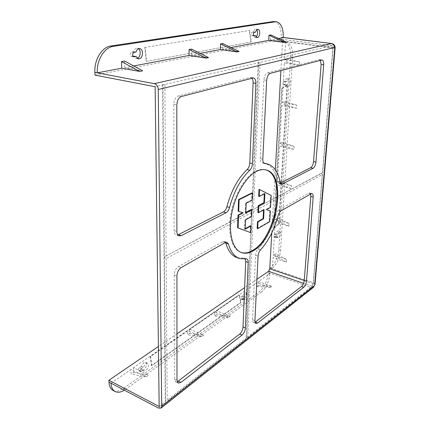 <?xml version="1.0" encoding="UTF-8"?>
<svg xmlns="http://www.w3.org/2000/svg" width="430" height="430" viewBox="0 0 430 430"><rect width="100%" height="100%" fill="white"/><g stroke="black" fill="none" stroke-linecap="round" stroke-linejoin="round"><path stroke-width="0.32" stroke-dasharray="2.15 1.61" d="M265.52 169.823L264.966 169.678C262.322 169.06 259.473 169.436 256.42 170.807C245.707 175.537 234.345 194.188 230.824 213.769C227.228 233.361 232.06 249.819 241.165 252.496L241.364 252.56M322.414 172.865L321.855 172.946L321.5 173.553L322.263 174.65L253.372 211.678L251.889 210.716L252.716 209.786L322.414 172.865L332.885 47.897L331.971 45.709L260.053 62.393L253.463 209.641M166.152 258.559L167.173 400.19L246.637 337.658L252.152 212.334L166.152 258.559L164.298 257.479L165.292 256.366L252.243 210.291L258.736 62.694L164.894 84.463L166.136 256.216M252.152 212.334L251.727 210.41L252.243 210.291M256.011 37.007L254.893 37.399L253.329 35.389L251.91 35.615C250.867 34.459 250.97 33.271 252.2 32.056L253.474 31.847C253.963 30.272 254.667 29.369 255.587 29.154L256.914 29.804M253.474 31.847L255.597 32.11M132.918 56.212L131.408 56.416C129.758 54.965 129.828 53.503 131.628 52.03L133.612 51.702C134.235 49.729 135.262 48.585 136.681 48.267L138.551 48.767M137.331 58.308L136.133 58.432L133.714 56.072M133.612 51.702L135.966 52.078M242.687 298.339L241.112 299.226C240.569 298.485 240.757 297.576 241.681 296.501L242.794 295.727L244.638 292.749L245.686 292.507C246.944 294.217 246.508 296.324 244.385 298.829L243.315 299.081L242.687 298.339L244.493 299.022L242.918 299.909C242.38 299.173 242.568 298.259 243.487 297.184L244.6 296.404L246.444 293.421L247.486 293.179C248.739 294.889 248.303 297.001 246.18 299.511L245.116 299.764L244.493 299.022M141.25 369.461L138.772 370.773C138.089 369.902 138.352 368.838 139.556 367.58L141.18 366.451L143.706 362.657L145.652 362.264C147.243 364.269 146.646 366.736 143.862 369.66L141.878 370.069L141.25 369.461L143.217 370.434L140.739 371.751C140.056 370.875 140.32 369.811 141.529 368.548L143.147 367.419L145.673 363.608L147.619 363.21C149.199 365.221 148.603 367.688 145.818 370.622L143.84 371.036L143.217 370.434M275.582 236.387L274.238 237.07C273.69 236.317 273.856 235.425 274.732 234.388L275.732 233.775L277.425 231.066L278.199 230.91C279.468 232.651 279.091 234.726 277.065 237.14L276.275 237.296L275.582 236.387L277.371 236.941L276.033 237.629C275.485 236.871 275.651 235.979 276.528 234.941L277.527 234.323L279.215 231.609L279.989 231.453C281.252 233.194 280.871 235.275 278.85 237.688L278.06 237.849L277.371 236.941M284.52 84.28L283.268 84.608C282.478 83.63 282.596 82.581 283.633 81.474L284.703 81.168L286.525 78.609L286.928 78.582C289.003 78.717 288.229 85.393 286.095 85.844L285.671 85.876L284.52 84.28L286.488 84.613L285.24 84.941C284.45 83.957 284.574 82.915 285.606 81.802L286.676 81.496L288.498 78.932L288.901 78.905C290.97 79.039 290.185 85.726 288.057 86.177L287.632 86.21L286.488 84.613M260.532 249.894L258.059 249.088C256.629 250.754 255.807 252.829 255.603 255.312L252.555 319.721C252.512 321.264 252.861 322.204 253.614 322.532L255.054 322.237M310.6 194.054L309.643 192.984L308.719 193.161L278.522 210.184C277.286 210.979 276.345 212.511 275.694 214.774L278.156 215.489M258.059 249.088C266.014 240.3 271.894 228.862 275.694 214.774M280.15 181.981L277.635 181.331L279.048 183.352L280.484 183.008M320.414 60.291L318.963 59.636L267.508 72.912C265.482 73.809 264.278 76.148 263.891 79.942L260.177 158.514C260.134 160.981 260.741 162.422 261.988 162.841L264.316 163.384M277.635 181.331C275.587 171.317 271.292 165.292 264.756 163.266M263.848 163.061L262.246 162.879M251.867 78.147L250.625 77.432L249.835 77.475L178.504 95.885C175.66 97.056 174.096 99.878 173.811 104.35L174.107 230.673C174.172 232.995 174.902 234.425 176.3 234.957L177.805 234.952M245.288 259.053L244.288 258.124L243.568 258.086L246.078 258.935M237.258 257.71L243.568 258.086M225.513 242.418L224.363 241.402L222.638 241.681L178.455 266.589C175.881 268.401 174.462 271.179 174.209 274.926L174.451 379.056L175.709 381.851L177.225 381.845M245.799 212.355L245.24 212.651L245.621 203.089L251.609 200.025L251.921 192.919M245.138 228.76L244.584 229.072L244.96 219.692L250.9 216.462L251.201 209.491M250.201 232.512L250.496 225.745M258.688 196.338L264.364 193.435L264.342 193.865M257.161 228.502L269.218 221.547L269.798 210.829L265.853 209.523L269.997 207.255L270.647 195.284L259.016 189.388M257.914 212.576L263.547 209.507L263.525 209.958M253.372 211.678L247.777 336.754L311.965 286.24L313.142 283.58L322.263 174.65M111.01 383.205L130.973 369.445L146.028 376.949L148.554 375.132L133.52 367.688L187.399 330.552L201.847 336.781L203.917 335.292L189.496 329.106L214.393 311.943L228.497 317.609L230.367 316.265L216.29 310.637L256.898 282.65L270.379 287.476L271.953 286.342L258.5 281.542L269.884 273.695L268.121 273.088L268.492 272.835C269.707 271.808 270.432 270.25 270.663 268.164L270.701 267.557C275.243 263.504 277.947 257.548 278.801 249.696L290.61 56.771C290.836 48.171 288.815 43.247 284.542 41.995L283.531 41.995L283.58 41.205C283.623 38.915 283.08 37.609 281.951 37.292L281.204 37.383C281.376 28.133 279.108 22.849 274.399 21.527M113.273 390.542C116.154 391.837 119.497 391.171 123.292 388.537L259.51 291.583C264.369 287.385 267.24 281.22 268.121 273.088M123.292 388.537L125.27 389.569L124.345 390.193M249.615 30.471L251.33 41.947L146.598 61.393L145.206 47.332L249.615 30.471L145.206 47.332M239.462 295.152L241.026 302.564L151.801 365.677L150.683 356.432L239.462 295.152L239.096 295.018L150.29 356.244L150.683 356.432M279.097 223.767L273.942 228.491L281.973 88.849L287.466 85.231L279.097 223.767L278.737 223.665L287.073 85.167L287.466 85.231M256.941 279.253L244.627 287.659M176.966 333.82L158.412 346.478M95.014 75.126L281.693 39.28L282.575 41.404L280.93 70.579M275.34 169.764L271.776 232.92M159.17 406.495L165.62 401.416L165.201 400.798L167.173 400.19M246.637 337.658L246.191 337.12L247.777 336.754M165.62 401.416L163.002 84.903L155.133 86.731M260.053 62.393L258.199 62.484L258.736 62.694M164.894 84.463L162.502 84.651L163.002 84.903M281.204 37.383L283.246 37.636M278.549 38.528L270.534 40.044L286.203 42.07M230.991 47.526L222.606 49.117L239.139 51.498M200.09 53.379L191.506 55.002L208.528 57.625M133.682 65.946L124.797 67.628L142.669 70.821M270.701 267.557L272.464 268.153L273.072 257.667L286.428 262.074L286.6 259.478L273.217 255.097L275.13 222.106L288.81 226.158L288.992 223.45L275.286 219.418L277.286 184.964L291.298 188.63L291.486 185.798L277.447 182.159L279.538 146.141L293.905 149.377L294.098 146.415L279.71 143.206L281.897 105.511L296.63 108.279L296.834 105.173L282.075 102.442L284.364 62.957L299.484 65.204L299.705 61.947L284.547 59.738L285.563 42.253L283.531 41.995M245.621 203.089L246.164 203.245M245.783 212.812L245.24 212.651M251.432 216.618L250.9 216.462M245.498 219.859L244.96 219.692M245.121 229.238L244.584 229.072M252.152 200.181L251.609 200.025M264.896 193.581L264.364 193.435M271.174 195.43L270.647 195.284M270.518 207.405L269.997 207.255M266.38 209.673L265.853 209.523M270.32 210.979L269.798 210.829M269.734 221.697L269.218 221.547M264.074 209.657L263.547 209.507M269.884 273.695C268.992 281.838 266.122 288.014 261.273 292.228L259.51 291.583M189.496 329.106L189.463 333.374L187.373 334.83L187.399 330.552M133.52 367.688L133.655 372.272L131.112 374.046L130.973 369.445M125.27 389.569L261.273 292.228M258.5 281.542L258.306 285.391L256.71 286.504L256.898 282.65M216.29 310.637L216.193 314.744L214.301 316.061L214.393 311.943M258.306 285.391L271.953 286.342M270.379 287.476L256.71 286.504M216.193 314.744L230.367 316.265M228.497 317.609L214.301 316.061M189.463 333.374L203.917 335.292M201.847 336.781L187.373 334.83M133.655 372.272L148.554 375.132M146.028 376.949L131.112 374.046M244.6 296.404L242.794 295.727M141.18 366.451L143.147 367.419M275.732 233.775L277.527 234.323M284.703 81.168L286.676 81.496M146.598 61.393L251.33 41.947M250.905 41.887L249.19 30.417M144.738 47.257L146.135 61.313M151.801 365.677L151.414 365.489L240.666 302.43L241.026 302.564M240.666 302.43L239.096 295.018M150.29 356.244L151.414 365.489M281.973 88.849L281.58 88.779L273.582 228.384L273.942 228.491M273.582 228.384L278.737 223.665M287.073 85.167L281.58 88.779M285.563 42.253L286.568 42.258C290.825 43.511 292.835 48.44 292.599 57.05L280.564 250.26C279.699 258.124 277.001 264.09 272.464 268.153M222.606 49.117L222.74 43.511M270.534 40.044L270.787 34.938M124.797 67.628L124.603 61.022M191.506 55.002L191.549 49.074M284.547 59.738L287.009 59.152L286.821 62.355L284.364 62.957M282.075 102.442L284.488 101.641L284.305 104.7L281.897 105.511M279.71 143.206L282.08 142.212L281.908 145.13L279.538 146.141M277.447 182.159L279.779 180.992L279.618 183.782L277.286 184.964M275.286 219.418L277.581 218.091L277.425 220.762L275.13 222.106M273.217 255.097L275.474 253.619L275.324 256.183L273.072 257.667M299.705 61.947L287.009 59.152M299.484 65.204L286.821 62.355M296.834 105.173L284.488 101.641M296.63 108.279L284.305 104.7M294.098 146.415L282.08 142.212M293.905 149.377L281.908 145.13M291.486 185.798L279.779 180.992M291.298 188.63L279.618 183.782M288.992 223.45L277.581 218.091M288.81 226.158L277.425 220.762M286.6 259.478L275.474 253.619M286.428 262.074L275.324 256.183M255.603 255.312L258.07 256.135M252.555 319.721L254.92 320.656M308.719 193.161L311.078 193.779M278.522 210.184L280.978 210.883M280.129 183.185L280.661 183.325M318.963 59.636L321.533 60.001M267.508 72.912L270.266 73.353M263.891 79.942L266.648 80.399M260.177 158.514L262.805 159.148M249.835 77.475L252.647 77.943M178.504 95.885L181.514 96.476M173.811 104.35L176.816 104.968M174.107 230.673L176.897 231.614M222.638 241.681L225.255 242.547M178.455 266.589L181.175 267.594M174.209 274.926L176.929 275.958M174.451 379.056L176.993 380.292M315.05 284.133L313.438 282.72L333.164 47.59L335.104 48.144M158.536 408.113L311.272 287.611L313.363 287.412M268.492 272.835L311.272 287.611C312.433 286.504 313.153 284.875 313.438 282.72L270.663 268.164M311.965 286.24L303.585 283.359M281.505 39.291L331.971 45.709M283.252 37.512L281.612 37.303M331.799 43.538C332.831 43.855 333.282 45.204 333.164 47.59L283.58 41.205M304.257 280.548L313.142 283.58M332.885 47.897L282.575 41.404M252.061 35.609L253.883 35.84M254.329 32.32L252.2 32.056M133.988 52.406L131.628 52.03M131.741 56.416L133.424 56.696M241.681 296.501L243.487 297.184M241.574 299.119L243.38 299.801M139.637 370.596L141.599 371.568M141.529 368.548L139.556 367.58M274.582 237L276.372 237.559M276.528 234.941L274.732 234.388M283.451 84.592L285.423 84.925M285.606 81.802L283.633 81.474M292.599 57.05L290.61 56.771M280.564 250.26L278.801 249.696M265.778 169.882L264.966 169.678M255.909 29.143L258.032 29.401M137.39 48.262L139.745 48.628M247.486 293.179L245.686 292.507M245.116 299.764L243.315 299.081M147.619 363.21L145.652 362.264M143.84 371.036L141.878 370.069M279.989 231.453L278.199 230.91M278.06 237.849L276.275 237.296M288.901 78.905L286.928 78.582M287.632 86.21L285.671 85.876M241.563 252.63L241.165 252.496M255.925 323.451L253.614 322.532M311.997 193.602L309.643 192.984M281.521 183.992L279.048 183.352M321.995 59.969L319.431 59.603M264.563 163.47L261.988 162.841M253.437 77.9L250.625 77.432M178.987 235.871L176.3 234.957M246.798 258.978L244.288 258.124M239.795 258.575L239.327 258.419M226.975 242.262L224.363 241.402M178.165 383.049L175.709 381.851M114.977 391.445L115.267 391.601M252.716 209.786L321.855 172.946M251.684 211.415L246.191 337.12M258.199 62.484L251.727 210.41M281.693 39.28L332.143 45.698M165.292 256.366L251.781 210.281M162.502 84.651L165.201 400.798M251.91 35.615L254.033 35.883M254.893 37.399L257.006 37.673M136.133 58.432L138.476 58.824M131.408 56.416L133.762 56.808M242.918 299.909L241.112 299.226M140.739 371.751L138.772 370.773M276.033 237.629L274.238 237.07M285.24 84.941L283.268 84.608M281.951 37.292L283.257 37.453M284.542 41.995L286.568 42.258"/><path stroke-width="0.64" d="M241.364 252.56C244.955 253.544 248.771 252.797 252.802 250.319C276.275 237.376 286.799 174.946 265.52 169.823M257.237 171.016C260.29 169.646 263.133 169.264 265.778 169.882C287.643 173.956 277.334 237.462 253.587 250.577C249.475 253.103 245.6 253.834 241.961 252.765C232.867 250.088 228.05 233.624 231.646 214.016C235.178 194.419 246.54 175.752 257.237 171.016M253.883 35.84L254.033 35.883C253.001 34.728 253.098 33.54 254.329 32.32L255.597 32.11C256.092 30.53 256.796 29.627 257.71 29.407L258.032 29.401C260.634 29.498 259.978 37.405 257.36 37.663L255.452 35.663L253.49 35.41M256.914 29.804C258.065 32.39 257.763 34.792 256.011 37.007M133.424 56.696L133.762 56.808C132.112 55.352 132.187 53.89 133.988 52.406L135.966 52.078C136.595 50.1 137.616 48.955 139.035 48.633L139.745 48.628C143.69 48.961 143.212 58.367 139.25 58.813L138.476 58.824L136.063 56.459L132.918 56.212M138.551 48.767C141.276 50.611 140.4 57.416 137.331 58.308M254.92 320.656L258.07 256.135C258.279 253.646 259.102 251.566 260.532 249.894C268.471 241.074 274.345 229.609 278.156 215.489C278.807 213.215 279.747 211.684 280.978 210.883L311.078 193.779L311.997 193.602C312.889 193.93 313.282 195.091 313.169 197.09L306.477 281.198C306.133 283.875 305.23 285.902 303.773 287.272L257.635 323.005L255.968 323.467C255.221 323.14 254.872 322.204 254.92 320.656M313.072 168.286L282.634 183.836L281.559 184.002L280.15 181.981C278.086 171.758 273.706 165.706 267.019 163.819L264.6 163.481C263.353 163.061 262.757 161.621 262.805 159.148L266.648 80.399C267.035 76.599 268.239 74.25 270.266 73.353L321.995 59.969C323.252 60.356 323.817 61.968 323.688 64.801L315.948 162.131C315.566 165.168 314.604 167.222 313.072 168.286L310.67 167.716C312.212 166.652 313.169 164.604 313.551 161.578L321.135 64.43L320.414 60.291M255.893 83.339L252.442 163.679C252.227 166.485 251.335 168.689 249.76 170.291C240.752 178.842 234.017 191.237 229.55 207.48C228.825 210.05 227.674 211.791 226.11 212.705L181.24 235.624L179.079 235.898C177.687 235.371 176.961 233.941 176.897 231.614L176.816 104.968C177.106 100.491 178.67 97.658 181.514 96.476L253.437 77.9C255.097 78.389 255.915 80.2 255.893 83.339L253.103 82.861C253.162 80.77 252.749 79.195 251.867 78.147M248.201 262.407L245.385 327.95C245.084 330.939 243.987 333.304 242.095 335.04L180.955 382.399L178.246 383.092L176.993 380.292L176.929 275.958C177.192 272.206 178.606 269.416 181.175 267.594L225.255 242.547L226.975 242.262L228.438 244.068C230.792 252.028 234.581 256.861 239.795 258.575L246.798 258.978C247.777 259.365 248.244 260.51 248.201 262.407L245.707 261.553L245.288 259.053M158.24 89.505L161.701 406.345L314.233 285.81L314.669 284.827L334.712 48.391L334.379 47.585L158.24 89.505C157.966 86.371 156.654 84.425 154.295 83.667L97.277 72.837C96.503 60.211 104.372 47.375 113.267 46.365L110.87 45.983C101.969 46.988 94.095 59.786 94.89 72.38L95.014 75.126L155.133 86.731L159.17 406.495L108.908 380.249L108.994 382.146C109.252 386.377 110.682 389.177 113.273 390.542L114.977 391.445M255.054 322.237L301.559 286.504C303.021 285.138 303.924 283.117 304.263 280.446L310.825 196.472L310.6 194.054M280.484 183.008L310.67 167.716M264.756 163.266L263.848 163.061M249.76 170.291L247.105 169.613C248.68 168.017 249.577 165.824 249.787 163.024L253.103 82.861M177.805 234.952L223.444 211.904C225.014 210.99 226.158 209.254 226.889 206.696L229.55 207.48M247.105 169.613C238.08 178.133 231.34 190.49 226.889 206.696M177.225 381.845L239.703 334.056C241.601 332.325 242.697 329.966 242.998 326.983L245.707 261.553M228.438 244.068L225.831 243.208C228.212 251.152 232.023 255.99 237.258 257.71L239.327 258.419M225.831 243.208L225.513 242.418M124.345 390.193C120.894 392.327 117.868 392.794 115.267 391.601C112.681 390.241 111.262 387.441 111.01 383.205L158.536 408.113L161.089 408.07L161.701 406.345M251.738 209.647L251.432 216.618L245.498 219.859L245.121 229.238L251.029 225.906L250.728 232.678L238.112 227.916L238.564 215.285L243.235 212.818L238.704 211.442L239.128 199.708L252.464 193.065L252.152 200.181L246.164 203.245L245.783 212.812L251.738 209.647L251.201 209.491L245.799 212.355M251.029 225.906L250.496 225.745L245.138 228.76M252.464 193.065L251.921 192.919L238.575 199.552L238.155 211.28L242.692 212.656L238.021 215.124L237.57 227.75L250.728 232.678M264.342 193.865L263.891 202.691L258.242 205.685L257.914 212.576L258.446 212.726L258.774 205.841L258.242 205.685M259.016 189.388L258.688 196.338L259.22 196.488L259.553 189.533L259.016 189.388M257.479 221.74L257.161 228.502L257.683 228.663L258.005 221.901L257.479 221.74L263.085 218.585L263.525 209.958M271.776 232.92L269.76 268.782L268.573 271.319L256.941 279.253M244.627 287.659L176.966 333.82M158.412 346.478L108.908 380.249M280.93 70.579L275.34 169.764M273.217 21.554L276.485 21.758L273.217 21.554L110.87 45.983M139.605 71.434L121.496 61.576L124.603 61.022L142.669 70.821L139.605 71.434L121.701 68.214L97.277 72.837L94.89 72.38M276.485 21.758C281.177 23.08 283.429 28.375 283.246 37.636L278.549 38.528M284.445 42.419L268.992 35.26L270.787 34.938L286.203 42.07L284.445 42.419L268.739 40.382L230.991 47.526M236.994 51.928L220.552 43.903L222.74 43.511L239.139 51.498L236.994 51.928L220.423 49.531L200.09 53.379M206.11 58.114L189.087 49.514L191.549 49.074L208.528 57.625L206.11 58.114L189.049 55.465L133.682 65.946M238.112 227.916L237.57 227.75M238.564 215.285L238.021 215.124M243.235 212.818L242.692 212.656M238.704 211.442L238.155 211.28M239.128 199.708L238.575 199.552M258.774 205.841L264.423 202.836L263.891 202.691M264.423 202.836L264.896 193.581L259.22 196.488M259.553 189.533L271.174 195.43L270.518 207.405L266.38 209.673L270.32 210.979L269.734 221.697L257.683 228.663M258.005 221.901L263.611 218.741L263.085 218.585M263.611 218.741L264.074 209.657L258.446 212.726M254.184 35.883L255.452 35.663M134.095 56.803L136.063 56.459M275.308 21.785L113.267 46.365M220.552 43.903L220.423 49.531M268.992 35.26L268.739 40.382M121.496 61.576L121.701 68.214M189.087 49.514L189.049 55.465M255.28 322.075L257.635 323.005M301.559 286.504L303.773 287.272M304.263 280.446L306.477 281.198M310.825 196.472L313.169 197.09M280.661 183.325L282.634 183.836M313.551 161.578L315.948 162.131M321.135 64.43L323.688 64.801M264.316 163.384L264.858 163.518M249.787 163.024L252.442 163.679M178.466 234.689L181.24 235.624M223.444 211.904L226.11 212.705M242.998 326.983L245.385 327.95M242.095 335.04L239.703 334.056M178.423 381.168L180.955 382.399M108.994 382.146L111.01 383.205M334.379 47.585C334.368 45.36 333.4 44.021 331.482 43.559L154.295 83.667M335.104 48.144L334.712 48.391M314.669 284.827L315.05 284.133M313.363 287.412L314.233 285.81M303.585 283.359L268.573 271.319M283.257 37.453L331.799 43.538L283.252 37.512M269.76 268.782L304.257 280.548M241.961 252.765L241.563 252.63M267.019 163.819L264.418 163.18M331.799 43.538C335.061 44.07 335.362 47.854 335.099 48.198L315.039 284.273L313.556 287.256L161.089 408.07"/></g></svg>
